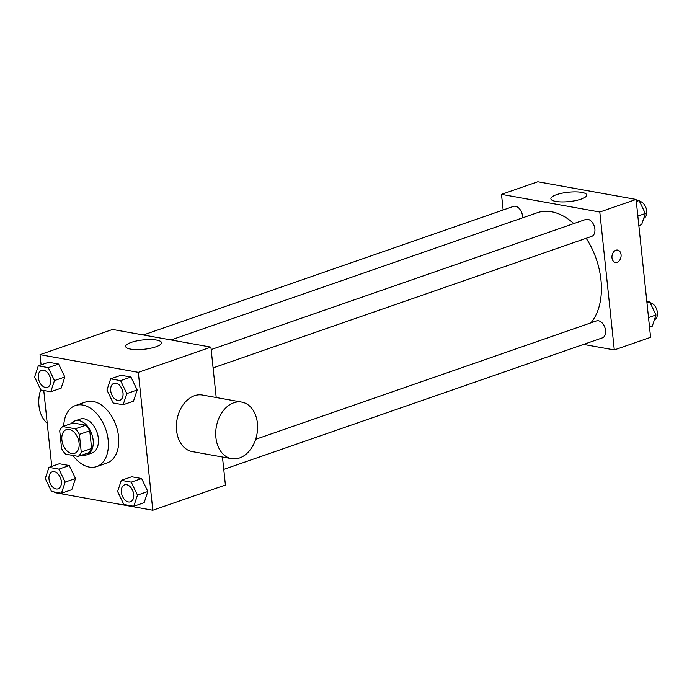 <?xml version="1.0" encoding="UTF-8"?>
<svg xmlns="http://www.w3.org/2000/svg" width="692" height="692" viewBox="0 0 692 692"><rect width="100%" height="100%" fill="white"/><g stroke="black" fill="none" stroke-linecap="round" stroke-linejoin="round"><path stroke-width="1.04" d="M79.087 443.01A12.568 8.105 70.8 0 1 74.606 453.338A12.568 8.105 70.8 0 1 62.834 444.126A12.568 8.105 70.8 0 1 66.363 429.594A12.568 8.105 70.8 0 1 79.087 443.01M75.341 428.806L62.73 426.54A17.066 11.003 70.8 0 0 59.728 430.857L61.588 448.546A17.066 11.003 70.8 0 0 65.628 454.125L78.239 456.391A17.066 11.003 70.8 0 0 81.249 452.075L79.39 434.386A17.066 11.003 70.8 0 0 75.341 428.806L85.713 425.208L73.101 422.942L62.73 426.54M81.249 452.075L91.612 448.477A17.066 11.003 70.8 0 1 88.611 452.784L78.239 456.391M91.612 448.477L89.761 430.787L79.39 434.386M85.713 425.208A17.066 11.003 70.8 0 1 89.761 430.787M82.218 455.007A17.957 11.574 -109.2 0 0 82.668 455.102A17.957 11.574 -109.2 0 0 86.751 454.817A17.957 11.574 -109.2 0 0 91.794 434.066A17.957 11.574 -109.2 0 0 74.961 420.9A17.957 11.574 -109.2 0 0 71.293 423.565M74.961 420.9L80.151 419.101A17.957 11.574 70.8 0 1 98.333 438.27A17.957 11.574 70.8 0 1 91.932 453.018L86.751 454.817M63.707 426.203A32.316 20.838 70.8 0 1 75.437 405.538A32.316 20.838 70.8 0 1 108.16 440.034A32.316 20.838 70.8 0 1 96.646 466.59A32.316 20.838 70.8 0 1 72.876 455.423M75.437 405.538L85.808 401.931A32.316 20.838 70.8 0 1 118.531 436.436A32.316 20.838 70.8 0 1 107.018 462.983L96.646 466.59M61.432 493.266L71.804 489.668L75.506 478.492L69.269 465.534L59.339 463.744L48.968 467.351L45.265 478.518L51.502 491.484L61.432 493.266L65.135 482.09L58.898 469.133L48.968 467.351M50.767 391.767L61.138 388.169L64.832 376.993L58.604 364.035L48.665 362.245L38.294 365.852L34.6 377.028L40.837 389.985L50.767 391.767L54.46 380.591L48.232 367.634L38.294 365.852M54.452 492.012L54.504 492.574L152.811 510.246L138.314 372.339L40.015 354.667L41.087 364.883M43.778 390.513L51.753 466.382M133.781 506.276L144.152 502.669L147.854 491.493L141.618 478.535L131.688 476.753L121.316 480.352L117.623 491.528L123.851 504.485L133.781 506.276L137.483 495.1L131.246 482.142L121.316 480.352M123.115 404.777L133.487 401.17L137.189 389.994L130.952 377.036L121.022 375.254L110.651 378.853L106.949 390.028L113.185 402.986L123.115 404.777L126.818 393.601L120.581 380.643L110.651 378.853M222.461 457.014L225.402 485.031L152.811 510.246M216.207 397.519L210.913 347.125L112.606 329.453L40.015 354.667M210.913 347.125L138.314 372.339M155.934 346.804A18.009 4.688 174 0 1 136.756 349.624A18.009 4.688 174 0 1 125.693 346.476A18.009 4.688 174 0 1 143.123 339.928A18.009 4.688 174 0 1 161.521 342.713A18.009 4.688 174 0 1 155.934 346.804M231.569 458.649L192.246 451.582A28.727 20.639 -79.8 0 1 177.014 419.655A28.727 20.639 -79.8 0 1 202.41 395.037L241.733 402.104A28.727 20.639 -79.8 0 1 257.398 423.175A28.727 20.639 -79.8 0 1 231.569 458.649A28.727 20.639 -79.8 0 1 216.337 426.722A28.727 20.639 -79.8 0 1 241.733 402.104M40.698 389.7A28.727 20.639 100.2 0 0 38.968 405.78A28.727 20.639 100.2 0 0 47.229 423.279M586.176 238.29A62.911 40.56 70.8 0 1 600.95 279.888A62.911 40.56 70.8 0 1 590.899 322.853M171.01 339.954L537.251 212.729A62.911 40.56 70.8 0 1 573.798 223.594M213.093 367.893L591.686 236.379A8.979 5.787 -109.2 0 0 594.203 226.007A8.979 5.787 -109.2 0 0 585.787 219.425L211.164 349.564M255.642 439.316L596.461 320.924A8.979 5.787 70.8 0 1 605.552 330.508A8.979 5.787 70.8 0 1 602.351 337.878L223.758 469.392M143.348 334.98L513.438 206.415A8.979 5.787 70.8 0 1 522.529 215.999A8.979 5.787 70.8 0 1 522.581 217.824M583.546 344.408L614.297 349.936L599.8 212.029L501.492 194.365L503.136 209.996M501.492 194.365L537.796 181.754L636.095 199.426L650.592 337.333L614.297 349.936M636.095 199.426L599.8 212.029M581.124 199.106A18.009 4.688 174 0 1 561.947 201.926A18.009 4.688 174 0 1 550.884 198.777A18.009 4.688 174 0 1 568.305 192.229A18.009 4.688 174 0 1 586.704 195.014A18.009 4.688 174 0 1 581.124 199.106M617.636 250.063A6.28 4.515 -79.8 0 1 621.061 254.673A6.28 4.515 -79.8 0 1 615.413 262.432A6.28 4.515 -79.8 0 1 612.083 255.452A6.28 4.515 -79.8 0 1 617.636 250.063A6.28 4.515 -79.8 0 1 621.061 254.673A6.28 4.515 -79.8 0 1 615.413 262.432M638.846 225.618L641.64 224.649L645.333 213.482L639.097 200.516L636.156 199.988M645.333 213.482L637.842 216.077M639.097 200.516L636.311 201.484M639.443 201.234A8.979 5.787 70.8 0 1 646.735 210.999A8.979 5.787 70.8 0 1 643.742 218.291M649.52 327.117L652.305 326.148L655.999 314.972L649.771 302.015L646.821 301.487M655.999 314.972L648.516 317.576M649.771 302.015L646.977 302.984M650.117 302.733A8.979 5.787 70.8 0 1 657.4 312.499A8.979 5.787 70.8 0 1 654.407 319.791M113.895 383.351A8.979 5.787 70.8 0 1 122.986 392.935A8.979 5.787 70.8 0 1 119.785 400.305A8.979 5.787 70.8 0 1 111.377 393.731A8.979 5.787 70.8 0 1 113.895 383.351L113.938 383.333A8.979 5.787 70.8 0 1 113.938 383.333A8.979 5.787 70.8 0 1 123.029 392.918A8.979 5.787 70.8 0 1 119.828 400.296A8.979 5.787 70.8 0 1 119.811 400.296M133.487 401.17L137.189 389.994L126.818 393.601M137.189 389.994L130.952 377.036L120.581 380.643M130.952 377.036L121.022 375.254M50.68 379.917A8.979 5.787 70.8 0 1 47.48 387.286A8.979 5.787 70.8 0 1 47.454 387.295A8.979 5.787 70.8 0 1 39.02 380.721A8.979 5.787 70.8 0 1 41.546 370.341A8.979 5.787 70.8 0 1 41.589 370.332A8.979 5.787 70.8 0 1 50.68 379.917M61.138 388.169L64.832 376.993L54.46 380.591M64.832 376.993L58.604 364.035L48.232 367.634M58.604 364.035L48.665 362.245M41.589 370.332L41.546 370.341A8.979 5.787 70.8 0 1 50.637 379.925A8.979 5.787 70.8 0 1 47.437 387.304L47.48 387.286M124.56 484.85L124.603 484.832A8.979 5.787 70.8 0 1 124.603 484.832A8.979 5.787 70.8 0 1 133.694 494.417A8.979 5.787 70.8 0 1 130.494 501.795A8.979 5.787 70.8 0 1 130.477 501.795L130.451 501.804A8.979 5.787 70.8 0 1 122.043 495.23A8.979 5.787 70.8 0 1 124.56 484.85A8.979 5.787 70.8 0 1 133.651 494.434A8.979 5.787 70.8 0 1 130.451 501.804M144.152 502.669L147.854 491.493L137.483 495.1M147.854 491.493L141.618 478.535L131.246 482.142M141.618 478.535L131.688 476.753M52.211 471.84A8.979 5.787 70.8 0 1 61.303 481.424A8.979 5.787 70.8 0 1 58.102 488.803A8.979 5.787 70.8 0 1 49.694 482.22A8.979 5.787 70.8 0 1 52.211 471.84L52.255 471.832A8.979 5.787 70.8 0 1 52.255 471.832A8.979 5.787 70.8 0 1 61.346 481.416A8.979 5.787 70.8 0 1 58.145 488.786A8.979 5.787 70.8 0 1 58.128 488.794M71.804 489.668L75.506 478.492L65.135 482.09M75.506 478.492L69.269 465.534L58.898 469.133M69.269 465.534L59.339 463.744"/></g></svg>
